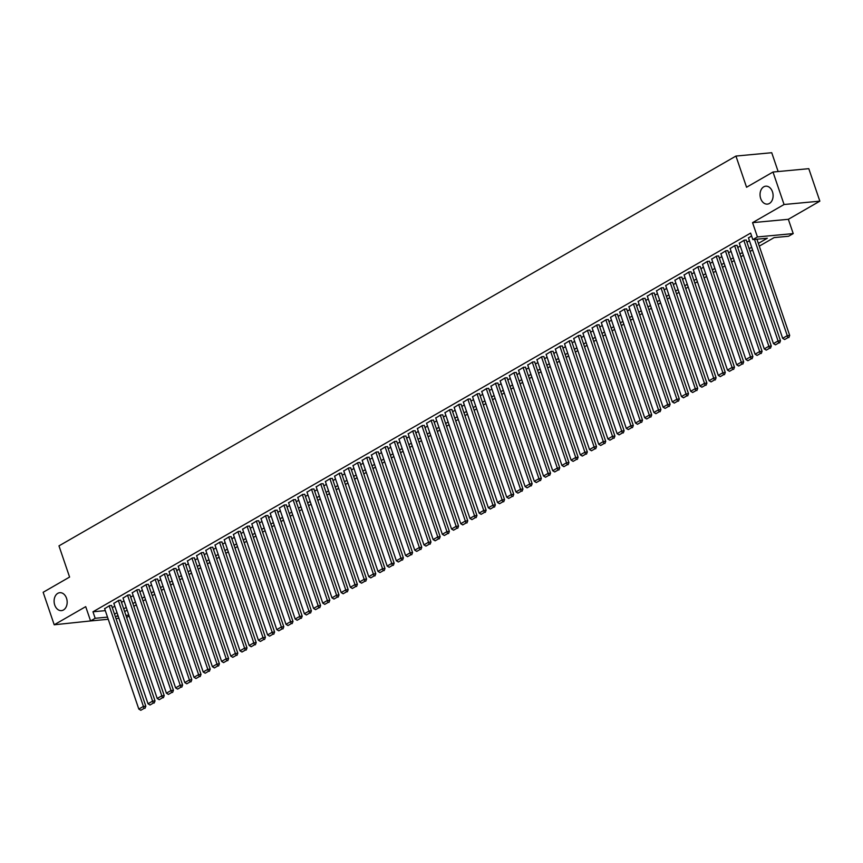<?xml version="1.0" encoding="UTF-8"?>
<svg xmlns="http://www.w3.org/2000/svg" width="863" height="863" viewBox="0 0 863 863"><rect width="100%" height="100%" fill="white"/><g stroke="black" fill="none" stroke-linecap="round" stroke-linejoin="round"><path stroke-width="1.29" d="M66.527 598.264A8.997 6.505 84.6 0 1 61.478 610.616A8.997 6.505 84.6 0 1 54.747 605.049A8.997 6.505 84.6 0 1 59.795 592.698A8.997 6.505 84.6 0 1 66.527 598.264M772.461 191.769A8.997 6.505 84.6 0 1 767.412 204.11A8.997 6.505 84.6 0 1 760.691 198.544A8.997 6.505 84.6 0 1 765.74 186.192A8.997 6.505 84.6 0 1 772.461 191.769M129.137 615.988L126.624 617.433M778.146 171.543L771.727 152.719L735.945 156.063L58.975 545.88L69.59 577.067L43.15 592.298L54.207 624.78L90.906 620.907M735.945 156.063L746.56 187.249L773 172.028L808.793 168.673L819.85 201.155L784.057 204.509L752.558 222.654L757.423 236.947L793.216 233.593L788.609 236.235L774.1 237.605L759.289 246.138M752.558 222.654L788.351 219.299L819.85 201.155M788.351 219.299L793.216 233.593M773 172.028L784.057 204.509M111.597 605.61L109.633 605.578L104.65 608.706M120.788 600.314L118.835 600.281L113.851 603.41M129.989 595.017L128.026 594.985L123.042 598.113M139.191 589.72L137.228 589.688L132.244 592.816M148.382 584.424L146.43 584.391L141.446 587.52M157.584 579.127L155.62 579.095L150.637 582.223M166.786 573.83L164.822 573.798L159.838 576.926M175.976 568.534L174.024 568.501L169.04 571.63M185.178 563.237L183.215 563.205L178.231 566.333M194.38 557.94L192.417 557.908L187.433 561.036M203.571 552.644L201.618 552.611L196.624 555.74M212.773 547.347L210.809 547.315L205.826 550.443M221.964 542.05L220.011 542.018L215.027 545.146M231.165 536.754L229.213 536.721L224.218 539.85M240.367 531.457L238.404 531.425L233.42 534.553M249.558 526.16L247.605 526.128L242.622 529.256M258.76 520.864L256.796 520.831L251.813 523.96M267.962 515.567L265.998 515.535L261.014 518.663M277.152 510.27L275.2 510.238L270.216 513.366M286.354 504.984L284.391 504.941L279.407 508.07M295.556 499.688L293.593 499.645L288.609 502.773M304.747 494.391L302.794 494.348L297.811 497.476M313.949 489.094L311.985 489.051L307.001 492.18M323.15 483.798L321.187 483.755L316.203 486.883M332.341 478.501L330.389 478.458L325.394 481.586M341.543 473.204L339.58 473.161L334.596 476.29M350.734 467.908L348.781 467.865L343.798 470.993M359.936 462.611L357.983 462.568L352.989 465.696M369.137 457.314L367.174 457.271L362.19 460.4M378.328 452.018L376.376 451.975L371.392 455.103M387.53 446.721L385.567 446.678L380.583 449.806M396.732 441.425L394.769 441.381L389.785 444.51M405.923 436.128L403.97 436.085L398.986 439.213M415.125 430.831L413.161 430.788L408.177 433.916M424.326 425.535L422.363 425.491L417.379 428.62M433.517 420.238L431.565 420.195L426.581 423.323M442.719 414.941L440.756 414.898L435.772 418.026M451.921 409.645L449.957 409.601L444.974 412.73M461.112 404.348L459.159 404.305L454.165 407.433M470.313 399.051L468.35 399.008L463.366 402.136M479.504 393.755L477.552 393.711L472.568 396.84M488.706 388.458L486.754 388.415L481.759 391.543M497.908 383.161L495.945 383.118L490.961 386.246M507.099 377.865L505.146 377.832L500.162 380.95M516.301 372.568L514.337 372.536L509.353 375.653M525.502 367.271L523.539 367.239L518.555 370.367M534.693 361.975L532.741 361.942L527.757 365.071M543.895 356.678L541.932 356.646L536.948 359.774M553.097 351.381L551.133 351.349L546.15 354.477M562.288 346.085L560.335 346.052L555.351 349.181M571.489 340.788L569.526 340.756L564.542 343.884M580.691 335.491L578.728 335.459L573.744 338.587M589.882 330.195L587.93 330.162L582.935 333.291M599.084 324.898L597.12 324.866L592.137 327.994M608.275 319.601L606.322 319.569L601.338 322.697M617.476 314.305L615.524 314.272L610.529 317.401M626.678 309.008L624.715 308.976L619.731 312.104M635.869 303.711L633.917 303.679L628.933 306.807M645.071 298.415L643.118 298.382L638.124 301.511M654.273 293.118L652.309 293.086L647.326 296.214M663.464 287.821L661.511 287.789L656.527 290.917M672.665 282.525L670.702 282.492L665.718 285.621M681.867 277.228L679.904 277.196L674.92 280.324M691.058 271.931L689.106 271.899L684.122 275.027M700.26 266.645L698.296 266.602L693.313 269.731M709.462 261.349L707.498 261.306L702.514 264.434M718.652 256.052L716.7 256.009L711.705 259.137M727.854 250.755L725.891 250.712L720.907 253.841M737.045 245.459L735.093 245.416L730.109 248.544M746.247 240.162L744.294 240.119L739.3 243.247M758.35 243.409L767.336 238.231L752.827 239.59L750.616 233.096L92.967 611.791L105.308 610.637M112.287 607.66L114.801 606.214M121.489 602.363L124.002 600.918M130.691 597.067L133.204 595.621M139.882 591.77L142.395 590.324M149.083 586.473L151.597 585.028M158.285 581.177L160.788 579.731M167.476 575.88L169.989 574.434M176.678 570.583L179.191 569.138M185.869 565.287L188.382 563.841M195.07 559.99L197.584 558.544M204.272 554.693L206.786 553.248M213.463 549.397L215.977 547.951M222.665 544.1L225.178 542.654M231.867 538.803L234.38 537.358M241.057 533.507L243.571 532.061M250.259 528.21L252.773 526.764M259.461 522.913L261.974 521.468M268.652 517.617L271.165 516.171M277.854 512.32L280.367 510.874M287.055 507.023L289.558 505.578M296.246 501.727L298.76 500.281M305.448 496.43L307.962 494.984M314.639 491.133L317.153 489.688M323.841 485.837L326.354 484.391M333.042 480.54L335.556 479.094M342.233 475.243L344.747 473.798M351.435 469.947L353.949 468.501M360.637 464.65L363.15 463.204M369.828 459.353L372.341 457.908M379.03 454.057L381.543 452.611M388.231 448.771L390.745 447.314M397.422 443.474L399.936 442.018M406.624 438.177L409.138 436.721M415.826 432.881L418.328 431.424M425.017 427.584L427.53 426.128M434.218 422.287L436.732 420.842M443.409 416.991L445.923 415.545M452.611 411.694L455.125 410.249M461.813 406.397L464.326 404.952M471.004 401.101L473.517 399.655M480.206 395.804L482.719 394.359M489.407 390.508L491.921 389.062M498.598 385.211L501.112 383.765M507.8 379.914L510.313 378.469M517.002 374.618L519.515 373.172M526.193 369.321L528.706 367.875M535.394 364.024L537.908 362.579M544.596 358.728L547.099 357.282M553.787 353.431L556.301 351.985M562.989 348.134L565.502 346.689M572.18 342.838L574.693 341.392M581.382 337.541L583.895 336.095M590.583 332.244L593.097 330.799M599.774 326.948L602.288 325.502M608.976 321.651L611.489 320.205M618.178 316.354L620.691 314.909M627.369 311.058L629.882 309.612M636.57 305.761L639.084 304.315M645.772 300.464L648.286 299.019M654.963 295.168L657.477 293.722M664.165 289.871L666.678 288.425M673.367 284.574L675.869 283.129M682.557 279.278L685.071 277.832M691.759 273.981L694.273 272.535M700.95 268.684L703.464 267.239M710.152 263.388L712.665 261.942M719.354 258.091L721.867 256.645M728.545 252.794L731.058 251.349M737.746 247.498L740.26 246.052M746.948 242.201L749.462 240.755M751.576 235.923L748.501 237.951M108.253 619.278L90.583 620.939L85.707 606.646L54.207 624.78M90.583 620.939L95.178 618.286L107.519 617.131M92.967 611.791L95.178 618.286M752.827 239.59L757.423 236.947M118.911 618.286L115.998 618.555M117.94 615.438L116.451 616.29L118.177 616.128M125.933 615.405L128.846 615.136M752.601 249.99L750.087 251.435M743.399 255.286L740.885 256.732M734.208 260.583L731.695 262.028M725.006 265.869L722.493 267.325M715.805 271.165L713.291 272.622M706.614 276.462L704.1 277.918M697.412 281.759L694.898 283.215M688.21 287.055L685.697 288.512M679.019 292.352L676.506 293.808M669.817 297.649L667.304 299.094M660.616 302.945L658.102 304.391M651.425 308.242L648.911 309.688M642.223 313.539L639.71 314.984M633.021 318.835L630.519 320.281M623.83 324.132L621.317 325.578M614.629 329.429L612.115 330.874M605.438 334.725L602.924 336.171M596.236 340.022L593.722 341.468M587.034 345.319L584.521 346.764M577.843 350.615L575.33 352.061M568.641 355.912L566.128 357.358M559.44 361.209L556.926 362.654M550.249 366.505L547.735 367.951M541.047 371.802L538.534 373.248M531.845 377.099L529.332 378.544M522.654 382.395L520.141 383.841M513.453 387.692L510.939 389.137M504.251 392.989L501.748 394.434M495.06 398.285L492.546 399.731M485.858 403.582L483.345 405.027M476.656 408.879L474.154 410.324M467.466 414.175L464.952 415.621M458.264 419.472L455.75 420.917M449.073 424.769L446.559 426.214M439.871 430.065L437.358 431.511M430.669 435.362L428.156 436.807M421.478 440.659L418.965 442.104M412.277 445.955L409.763 447.401M403.075 451.252L400.561 452.697M393.884 456.549L391.371 457.994M384.682 461.845L382.169 463.291M375.481 467.142L372.967 468.587M366.29 472.439L363.776 473.884M357.088 477.735L354.574 479.181M347.886 483.032L345.383 484.477M338.695 488.329L336.182 489.774M329.493 493.625L326.98 495.071M320.302 498.922L317.789 500.367M311.101 504.208L308.587 505.664M301.899 509.504L299.385 510.961M292.708 514.801L290.195 516.257M283.506 520.098L280.993 521.554M274.305 525.394L271.791 526.851M265.114 530.691L262.6 532.147M255.912 535.988L253.398 537.433M246.71 541.284L244.197 542.73M237.519 546.581L235.006 548.027M228.317 551.878L225.804 553.323M219.116 557.174L216.613 558.62M209.925 562.471L207.411 563.917M200.723 567.768L198.21 569.213M191.532 573.064L189.019 574.51M182.33 578.361L179.817 579.807M173.129 583.658L170.615 585.103M163.938 588.954L161.424 590.4M154.736 594.251L152.222 595.697M145.534 599.548L143.021 600.993M136.343 604.844L133.83 606.29M127.141 610.141L124.628 611.587M114.499 614.154L117.012 612.708M123.7 608.857L126.214 607.412M132.902 603.561L135.415 602.115M142.093 598.264L144.606 596.818M151.295 592.967L153.808 591.522M160.496 587.671L162.999 586.225M169.687 582.374L172.201 580.928M178.889 577.077L181.403 575.632M188.08 571.781L190.594 570.335M197.282 566.484L199.795 565.038M206.484 561.187L208.997 559.742M215.674 555.891L218.188 554.445M224.876 550.594L227.39 549.148M234.078 545.297L236.591 543.852M243.269 540.001L245.782 538.555M252.471 534.704L254.984 533.258M261.672 529.418L264.186 527.962M270.863 524.121L273.377 522.665M280.065 518.825L282.579 517.369M289.267 513.528L291.77 512.072M298.458 508.231L300.971 506.775M307.66 502.935L310.173 501.479M316.861 497.638L319.364 496.193M326.052 492.341L328.566 490.896M335.254 487.045L337.767 485.599M344.445 481.748L346.958 480.303M353.647 476.452L356.16 475.006M362.848 471.155L365.362 469.709M372.039 465.858L374.553 464.413M381.241 460.562L383.755 459.116M390.443 455.265L392.956 453.819M399.634 449.968L402.147 448.523M408.835 444.672L411.349 443.226M418.037 439.375L420.551 437.929M427.228 434.078L429.742 432.633M436.43 428.782L438.943 427.336M445.632 423.485L448.134 422.039M454.823 418.188L457.336 416.743M464.024 412.892L466.538 411.446M473.215 407.595L475.729 406.149M482.417 402.298L484.93 400.853M491.619 397.002L494.132 395.556M500.81 391.705L503.323 390.259M510.011 386.408L512.525 384.963M519.213 381.112L521.727 379.666M528.404 375.815L530.918 374.369M537.606 370.518L540.119 369.073M546.808 365.222L549.321 363.776M555.999 359.925L558.512 358.479M565.2 354.628L567.714 353.183M574.402 349.332L576.905 347.886M583.593 344.035L586.106 342.589M592.795 338.738L595.308 337.293M601.986 333.442L604.499 331.996M611.187 328.145L613.701 326.699M620.389 322.848L622.903 321.403M629.58 317.552L632.094 316.106M638.782 312.255L641.295 310.809M647.984 306.958L650.497 305.513M657.175 301.662L659.688 300.216M666.376 296.365L668.89 294.919M675.578 291.068L678.091 289.623M684.769 285.782L687.282 284.326M693.971 280.486L696.484 279.029M703.172 275.189L705.675 273.733M712.363 269.892L714.877 268.436M721.565 264.596L724.079 263.139M730.756 259.299L733.27 257.843M739.958 254.002L742.471 252.557M749.16 248.706L751.673 247.26M754.51 239.439L787.272 335.664L789.688 335.437L756.927 239.213M748.426 237.735L782.665 338.318L787.272 335.664L787.876 337.681L784.661 339.537L787.876 337.681M789.688 335.437L788.847 337.595M784.661 339.537L782.665 338.318M743.83 240.389L778.07 340.961L780.486 340.734L746.171 239.946M739.235 243.032L773.475 343.614L778.07 340.961L778.685 342.978L775.459 344.833L778.685 342.978M780.486 340.734L779.645 342.891M775.459 344.833L773.475 343.614M734.629 245.685L768.868 346.257L771.285 346.031L736.98 245.243M730.033 248.328L764.273 348.911L768.868 346.257L769.483 348.274L766.258 350.13L769.483 348.274M771.285 346.031L770.454 348.188M766.258 350.13L764.273 348.911M725.438 250.982L759.677 351.554L762.094 351.327L727.779 250.54M720.832 253.625L755.071 354.197L759.677 351.554L760.281 353.571L757.067 355.427L760.281 353.571M762.094 351.327L761.252 353.485M757.067 355.427L755.071 354.197M716.236 256.279L750.476 356.851L752.892 356.624L718.577 255.836M711.641 258.922L745.88 359.493L750.476 356.851L751.09 358.868L747.865 360.723L751.09 358.868M752.892 356.624L752.051 358.781M747.865 360.723L745.88 359.493M707.034 261.575L741.274 362.147L743.69 361.921L709.386 261.133M702.439 264.218L736.678 364.79L741.274 362.147L741.889 364.164L738.674 366.02L741.889 364.164M743.69 361.921L742.86 364.078M738.674 366.02L736.678 364.79M697.843 266.872L732.083 367.444L734.499 367.217L700.184 266.43M693.237 269.515L727.477 370.087L732.083 367.444L732.687 369.461L729.472 371.317L732.687 369.461M734.499 367.217L733.658 369.375M729.472 371.317L727.477 370.087M688.642 272.158L722.881 372.74L725.298 372.514L690.983 271.726M684.046 274.812L718.286 375.383L722.881 372.74L723.496 374.758L720.271 376.613L723.496 374.758M725.298 372.514L724.456 374.671M720.271 376.613L718.286 375.383M679.44 277.454L713.679 378.037L716.107 377.811L681.792 277.023M674.844 280.108L709.084 380.68L713.679 378.037L714.294 380.054L711.08 381.91L714.294 380.054M716.107 377.811L715.265 379.968M711.08 381.91L709.084 380.68M670.249 282.751L704.488 383.334L706.905 383.107L672.59 282.32M665.643 285.405L699.882 385.977L704.488 383.334L705.093 385.351L701.878 387.207L705.093 385.351M706.905 383.107L706.063 385.265M701.878 387.207L699.882 385.977M661.047 288.048L695.287 388.63L697.703 388.404L663.399 287.616M656.452 290.702L690.691 391.273L695.287 388.63L695.902 390.648L692.676 392.503L695.902 390.648M697.703 388.404L696.862 390.561M692.676 392.503L690.691 391.273M651.856 293.344L686.085 393.927L688.512 393.701L654.197 292.902M647.25 295.998L681.49 396.57L686.085 393.927L686.7 395.944L683.485 397.8L686.7 395.944M688.512 393.701L687.671 395.858M683.485 397.8L681.49 396.57M642.655 298.641L676.894 399.224L679.31 398.997L644.995 298.199M638.059 301.295L672.299 401.867L676.894 399.224L677.498 401.241L674.283 403.097L677.498 401.241M679.31 398.997L678.469 401.155M674.283 403.097L672.299 401.867M633.453 303.938L667.692 404.52L670.109 404.294L635.804 303.496M628.857 306.592L663.097 407.163L667.692 404.52L668.307 406.538L665.082 408.393L668.307 406.538M670.109 404.294L669.267 406.451M665.082 408.393L663.097 407.163M624.262 309.234L658.501 409.817L660.918 409.591L626.603 308.792M619.656 311.888L653.895 412.46L658.501 409.817L659.105 411.834L655.891 413.69L659.105 411.834M660.918 409.591L660.076 411.737M655.891 413.69L653.895 412.46M615.06 314.531L649.3 415.114L651.716 414.887L617.401 314.089M610.465 317.185L644.704 417.757L649.3 415.114L649.915 417.131L646.689 418.987L649.915 417.131M651.716 414.887L650.875 417.034M646.689 418.987L644.704 417.757M605.858 319.828L640.098 420.41L642.514 420.184L608.21 319.386M601.263 322.482L635.502 423.053L640.098 420.41L640.713 422.428L637.487 424.283L640.713 422.428M642.514 420.184L641.684 422.331M637.487 424.283L635.502 423.053M596.667 325.124L630.907 425.707L633.323 425.481L599.008 324.682M592.061 327.778L626.301 428.35L630.907 425.707L631.511 427.724L628.296 429.58L631.511 427.724M633.323 425.481L632.482 427.627M628.296 429.58L626.301 428.35M587.466 330.421L621.705 431.004L624.122 430.777L589.807 329.979M582.87 333.075L617.11 433.647L621.705 431.004L622.32 433.021L619.095 434.876L622.32 433.021M624.122 430.777L623.28 432.924M619.095 434.876L617.11 433.647M578.264 335.718L612.503 436.3L614.92 436.074L580.616 335.276M573.668 338.372L607.908 438.943L612.503 436.3L613.118 438.318L609.904 440.173L613.118 438.318M614.92 436.074L614.089 438.221M609.904 440.173L607.908 438.943M569.073 341.014L603.313 441.597L605.729 441.371L571.414 340.572M564.467 343.668L598.706 444.24L603.313 441.597L603.917 443.614L600.702 445.47L603.917 443.614M605.729 441.371L604.887 443.517M600.702 445.47L598.706 444.24M559.871 346.311L594.111 446.894L596.527 446.667L562.212 345.869M555.276 348.965L589.515 449.537L594.111 446.894L594.726 448.911L591.5 450.766L594.726 448.911M596.527 446.667L595.686 448.814M591.5 450.766L589.515 449.537M550.67 351.608L584.909 452.19L587.336 451.964L553.021 351.165M546.074 354.262L580.314 454.833L584.909 452.19L585.524 454.208L582.309 456.063L585.524 454.208M587.336 451.964L586.495 454.111M582.309 456.063L580.314 454.833M541.479 356.904L575.718 457.487L578.134 457.261L543.819 356.462M536.872 359.558L571.112 460.13L575.718 457.487L576.322 459.504L573.108 461.36L576.322 459.504M578.134 457.261L577.293 459.407M573.108 461.36L571.112 460.13M532.277 362.201L566.516 462.784L568.933 462.557L534.629 361.759M527.681 364.855L561.921 465.427L566.516 462.784L567.131 464.801L563.906 466.656L567.131 464.801M568.933 462.557L568.091 464.704M563.906 466.656L561.921 465.427M523.086 367.498L557.315 468.08L559.742 467.854L525.427 367.055M518.48 370.151L552.719 470.723L557.315 468.08L557.93 470.098L554.715 471.942L557.93 470.098M559.742 467.854L558.9 470.001M554.715 471.942L552.719 470.723M513.884 372.794L548.124 473.366L550.54 473.14L516.225 372.352M509.289 375.448L543.517 476.02L548.124 473.366L548.728 475.394L545.513 477.239L548.728 475.394M550.54 473.14L549.699 475.297M545.513 477.239L543.517 476.02M504.682 378.091L538.922 478.663L541.338 478.436L507.034 377.649M500.087 380.745L534.326 481.317L538.922 478.663L539.537 480.691L536.311 482.536L539.537 480.691M541.338 478.436L540.497 480.594M536.311 482.536L534.326 481.317M495.491 383.388L529.731 483.96L532.147 483.733L497.832 382.945M490.885 386.041L525.125 486.613L529.731 483.96L530.335 485.988L527.12 487.832L530.335 485.988M532.147 483.733L531.306 485.891M527.12 487.832L525.125 486.613M486.29 388.684L520.529 489.256L522.946 489.03L488.631 388.242M481.694 391.327L515.934 491.91L520.529 489.256L521.133 491.284L517.919 493.129L521.133 491.284M522.946 489.03L522.104 491.187M517.919 493.129L515.934 491.91M477.088 393.981L511.328 494.553L513.744 494.326L479.44 393.539M472.493 396.624L506.732 497.207L511.328 494.553L511.942 496.581L508.717 498.426L511.942 496.581M513.744 494.326L512.913 496.484M508.717 498.426L506.732 497.207M467.897 399.278L502.137 499.85L504.553 499.623L470.238 398.835M463.291 401.921L497.53 502.503L502.137 499.85L502.741 501.878L499.526 503.722L502.741 501.878M504.553 499.623L503.712 501.781M499.526 503.722L497.53 502.503M458.695 404.574L492.935 505.146L495.351 504.92L461.036 404.132M454.1 407.217L488.339 507.8L492.935 505.146L493.55 507.164L490.324 509.019L493.55 507.164M495.351 504.92L494.51 507.077M490.324 509.019L488.339 507.8M449.494 409.871L483.733 510.443L486.149 510.216L451.845 409.429M444.898 412.514L479.138 513.097L483.733 510.443L484.348 512.46L481.123 514.316L484.348 512.46M486.149 510.216L485.319 512.374M481.123 514.316L479.138 513.097M440.303 415.168L474.542 515.74L476.959 515.513L442.643 414.725M435.696 417.811L469.936 518.393L474.542 515.74L475.146 517.757L471.932 519.612L475.146 517.757M476.959 515.513L476.117 517.671M471.932 519.612L469.936 518.393M431.101 420.464L465.34 521.036L467.757 520.81L433.442 420.022M426.505 423.107L460.745 523.69L465.34 521.036L465.955 523.054L462.73 524.909L465.955 523.054M467.757 520.81L466.915 522.967M462.73 524.909L460.745 523.69M421.899 425.761L456.139 526.333L458.566 526.106L424.251 425.319M417.304 428.404L451.543 528.987L456.139 526.333L456.754 528.35L453.539 530.206L456.754 528.35M458.566 526.106L457.724 528.264M453.539 530.206L451.543 528.987M412.708 431.058L446.948 531.63L449.364 531.403L415.049 430.615M408.102 433.701L442.341 534.283L446.948 531.63L447.552 533.647L444.337 535.502L447.552 533.647M449.364 531.403L448.523 533.561M444.337 535.502L442.341 534.283M403.506 436.354L437.746 536.926L440.162 536.7L405.858 435.912M398.911 438.997L433.15 539.58L437.746 536.926L438.361 538.944L435.135 540.799L438.361 538.944M440.162 536.7L439.321 538.857M435.135 540.799L433.15 539.58M394.305 441.651L428.544 542.223L430.971 541.996L396.656 441.209M389.709 444.294L423.949 544.877L428.544 542.223L429.159 544.24L425.944 546.096L429.159 544.24M430.971 541.996L430.13 544.154M425.944 546.096L423.949 544.877M385.114 446.948L419.353 547.52L421.77 547.293L387.455 446.505M380.518 449.591L414.747 550.173L419.353 547.52L419.957 549.537L416.743 551.392L419.957 549.537M421.77 547.293L420.928 549.451M416.743 551.392L414.747 550.173M375.912 452.244L410.152 552.816L412.568 552.59L378.264 451.802M371.317 454.887L405.556 555.47L410.152 552.816L410.766 554.833L407.541 556.689L410.766 554.833M412.568 552.59L411.727 554.747M407.541 556.689L405.556 555.47M366.721 457.541L400.961 558.113L403.377 557.886L369.062 457.099M362.115 460.184L396.354 560.767L400.961 558.113L401.565 560.13L398.35 561.986L401.565 560.13M403.377 557.886L402.536 560.044M398.35 561.986L396.354 560.767M357.519 462.838L391.759 563.41L394.175 563.183L359.86 462.395M352.924 465.481L387.163 566.063L391.759 563.41L392.363 565.427L389.148 567.282L392.363 565.427M394.175 563.183L393.334 565.341M389.148 567.282L387.163 566.063M348.318 468.134L382.557 568.706L384.974 568.48L350.669 467.692M343.722 470.777L377.962 571.36L382.557 568.706L383.172 570.723L379.947 572.579L383.172 570.723M384.974 568.48L384.143 570.637M379.947 572.579L377.962 571.36M339.127 473.431L373.366 574.003L375.783 573.776L341.468 472.989M334.52 476.074L368.76 576.657L373.366 574.003L373.97 576.02L370.756 577.876L373.97 576.02M375.783 573.776L374.941 575.934M370.756 577.876L368.76 576.657M329.925 478.728L364.164 579.3L366.581 579.073L332.266 478.285M325.329 481.371L359.569 581.953L364.164 579.3L364.779 581.317L361.554 583.172L364.779 581.317M366.581 579.073L365.739 581.231M361.554 583.172L359.569 581.953M320.723 484.024L354.963 584.596L357.379 584.37L323.075 483.582M316.128 486.667L350.367 587.25L354.963 584.596L355.578 586.613L352.352 588.469L355.578 586.613M357.379 584.37L356.548 586.527M352.352 588.469L350.367 587.25M311.532 489.321L345.772 589.893L348.188 589.666L313.873 488.879M306.926 491.964L341.165 592.547L345.772 589.893L346.376 591.91L343.161 593.766L346.376 591.91M348.188 589.666L347.347 591.824M343.161 593.766L341.165 592.547M302.33 494.618L336.57 595.19L338.986 594.963L304.671 494.175M297.735 497.261L331.975 597.832L336.57 595.19L337.185 597.207L333.959 599.062L337.185 597.207M338.986 594.963L338.145 597.12M333.959 599.062L331.975 597.832M293.129 499.914L327.368 600.486L329.795 600.26L295.48 499.472M288.533 502.557L322.773 603.129L327.368 600.486L327.983 602.503L324.768 604.359L327.983 602.503M329.795 600.26L328.954 602.417M324.768 604.359L322.773 603.129M283.938 505.211L318.177 605.783L320.594 605.556L286.279 504.769M279.332 507.854L313.571 608.426L318.177 605.783L318.781 607.8L315.567 609.656L318.781 607.8M320.594 605.556L319.752 607.714M315.567 609.656L313.571 608.426M274.736 510.508L308.976 611.08L311.392 610.853L277.088 510.065M270.141 513.151L304.38 613.722L308.976 611.08L309.59 613.097L306.365 614.952L309.59 613.097M311.392 610.853L310.551 613.01M306.365 614.952L304.38 613.722M265.534 515.794L299.774 616.376L302.201 616.15L267.886 515.362M260.939 518.447L295.178 619.019L299.774 616.376L300.389 618.393L297.174 620.249L300.389 618.393M302.201 616.15L301.36 618.307M297.174 620.249L295.178 619.019M256.343 521.09L290.583 621.673L292.999 621.446L258.684 520.659M251.748 523.744L285.977 624.316L290.583 621.673L291.187 623.69L287.972 625.546L291.187 623.69M292.999 621.446L292.158 623.604M287.972 625.546L285.977 624.316M247.142 526.387L281.381 626.97L283.798 626.743L249.493 525.955M242.546 529.041L276.786 629.612L281.381 626.97L281.996 628.987L278.771 630.842L281.996 628.987M283.798 626.743L282.956 628.9M278.771 630.842L276.786 629.612M237.951 531.684L272.19 632.266L274.607 632.04L240.292 531.241M233.344 534.337L267.584 634.909L272.19 632.266L272.794 634.283L269.58 636.139L272.794 634.283M274.607 632.04L273.765 634.197M269.58 636.139L267.584 634.909M228.749 536.98L262.988 637.563L265.405 637.336L231.09 536.538M224.153 539.634L258.393 640.206L262.988 637.563L263.593 639.58L260.378 641.436L263.593 639.58M265.405 637.336L264.563 639.494M260.378 641.436L258.393 640.206M219.547 542.277L253.787 642.859L256.203 642.633L221.899 541.835M214.952 544.931L249.191 645.502L253.787 642.859L254.402 644.877L251.176 646.732L254.402 644.877M256.203 642.633L255.372 644.79M251.176 646.732L249.191 645.502M210.356 547.574L244.596 648.156L247.012 647.93L212.697 547.131M205.75 550.227L239.99 650.799L244.596 648.156L245.2 650.173L241.985 652.029L245.2 650.173M247.012 647.93L246.171 650.076M241.985 652.029L239.99 650.799M201.155 552.87L235.394 653.453L237.81 653.226L203.495 552.428M196.559 555.524L230.799 656.096L235.394 653.453L236.009 655.47L232.783 657.326L236.009 655.47M237.81 653.226L236.969 655.373M232.783 657.326L230.799 656.096M191.953 558.167L226.192 658.749L228.609 658.523L194.304 557.725M187.357 560.821L221.597 661.392L226.192 658.749L226.807 660.767L223.582 662.622L226.807 660.767M228.609 658.523L227.778 660.67M223.582 662.622L221.597 661.392M182.762 563.463L217.001 664.046L219.418 663.82L185.103 563.021M178.156 566.117L212.395 666.689L217.001 664.046L217.605 666.063L214.391 667.919L217.605 666.063M219.418 663.82L218.576 665.966M214.391 667.919L212.395 666.689M173.56 568.76L207.8 669.343L210.216 669.116L175.901 568.318M168.965 571.414L203.204 671.986L207.8 669.343L208.415 671.36L205.189 673.216L208.415 671.36M210.216 669.116L209.375 671.263M205.189 673.216L203.204 671.986M164.358 574.057L198.598 674.639L201.025 674.413L166.71 573.615M159.763 576.711L194.002 677.282L198.598 674.639L199.213 676.657L195.998 678.512L199.213 676.657M201.025 674.413L200.184 676.56M195.998 678.512L194.002 677.282M155.167 579.353L189.407 679.936L191.823 679.71L157.508 578.911M150.561 582.007L184.801 682.579L189.407 679.936L190.011 681.953L186.796 683.809L190.011 681.953M191.823 679.71L190.982 681.856M186.796 683.809L184.801 682.579M145.966 584.65L180.205 685.233L182.622 685.006L148.317 584.208M141.37 587.304L175.61 687.876L180.205 685.233L180.82 687.25L177.595 689.106L180.82 687.25M182.622 685.006L181.78 687.153M177.595 689.106L175.61 687.876M136.764 589.947L171.003 690.529L173.431 690.303L139.116 589.505M132.168 592.601L166.408 693.172L171.003 690.529L171.618 692.547L168.404 694.402L171.618 692.547M173.431 690.303L172.589 692.45M168.404 694.402L166.408 693.172M127.573 595.243L161.813 695.826L164.229 695.6L129.914 594.801M122.978 597.897L157.206 698.469L161.813 695.826L162.417 697.843L159.202 699.699L162.417 697.843M164.229 695.6L163.387 697.746M159.202 699.699L157.206 698.469M118.371 600.54L152.611 701.123L155.027 700.896L120.723 600.098M113.776 603.194L148.015 703.766L152.611 701.123L153.226 703.14L150 704.995L153.226 703.14M155.027 700.896L154.186 703.043M150 704.995L148.015 703.766M109.18 605.837L143.42 706.419L145.836 706.193L111.521 605.395M104.574 608.491L138.814 709.062L143.42 706.419L144.024 708.437L140.809 710.281L144.024 708.437M145.836 706.193L144.995 708.34M140.809 710.281L138.814 709.062"/></g></svg>
